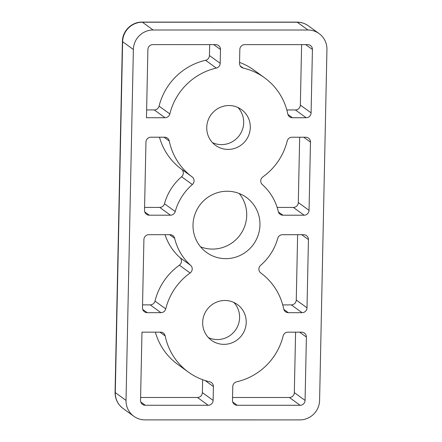 <?xml version="1.0" encoding="UTF-8"?>
<svg xmlns="http://www.w3.org/2000/svg" width="442" height="442" viewBox="0 0 442 442"><rect width="100%" height="100%" fill="white"/><g stroke="black" fill="none" stroke-linecap="round" stroke-linejoin="round"><path stroke-width="0.66" d="M126.025 400.386A19.641 19.21 125.9 0 0 133.86 416.298A19.641 19.21 125.9 0 0 144.97 419.883L299.82 419.9A19.641 19.21 125.9 0 0 319.588 400.408L326.936 49.504A19.641 19.21 125.9 0 0 319.096 33.598A19.641 19.21 125.9 0 0 307.991 30.012L153.136 29.995A19.641 19.21 125.9 0 0 133.374 49.487L126.025 400.386L115.274 392.606A19.641 19.21 125.9 0 0 123.114 408.513L133.86 416.298M287.781 113.942A4.912 4.801 125.9 0 0 292.422 117.732L306.151 117.732A4.912 4.801 125.9 0 0 311.091 112.859L312.422 49.504A4.912 4.801 125.9 0 0 307.682 44.631L244.774 44.625A4.912 4.801 125.9 0 0 239.835 49.498L239.542 63.328A4.912 4.801 125.9 0 0 243.21 68.079A61.377 60.035 125.9 0 1 264.515 77.759A61.377 60.035 125.9 0 1 287.781 113.942M264.515 77.759L253.769 69.974A61.377 60.035 125.9 0 0 239.564 62.41M286.819 109.953L295.4 109.953A4.912 4.801 125.9 0 0 300.345 105.08L301.61 44.631M146.462 117.716L165.032 117.721A4.912 4.801 125.9 0 0 169.827 113.931A61.377 60.035 125.9 0 1 216.326 68.074A4.912 4.801 125.9 0 0 220.188 63.322L220.475 49.493A4.912 4.801 125.9 0 0 215.74 44.62L152.833 44.614A4.912 4.801 125.9 0 0 147.893 49.487L146.462 117.716M146.622 109.936L154.28 109.936A4.912 4.801 125.9 0 0 159.081 106.146L169.827 113.931M159.081 106.146A61.377 60.035 125.9 0 1 205.574 60.294A4.912 4.801 125.9 0 0 209.436 55.543L209.668 44.62M278.3 211.547A4.912 4.801 125.9 0 0 282.908 215.204L304.107 215.21A4.912 4.801 125.9 0 0 309.052 210.337L310.477 142.103A4.912 4.801 125.9 0 0 305.742 137.23L292.013 137.23A4.912 4.801 125.9 0 0 287.212 141.02A61.377 60.035 125.9 0 1 262.824 176.922A4.912 4.801 125.9 0 0 262.316 184.546A54.012 52.83 125.9 0 1 278.3 211.547M277.151 207.425L293.361 207.425A4.912 4.801 125.9 0 0 298.3 202.552L299.67 137.23M144.523 210.315A4.912 4.801 125.9 0 0 149.258 215.193L170.457 215.193A4.912 4.801 125.9 0 0 175.22 211.541A54.012 52.83 125.9 0 1 192.342 184.541A4.912 4.801 125.9 0 0 192.148 176.91A61.377 60.035 125.9 0 1 169.264 141.004A4.912 4.801 125.9 0 0 164.623 137.213L150.893 137.213A4.912 4.801 125.9 0 0 145.954 142.086L144.523 210.315M159.474 137.213A61.377 60.035 125.9 0 0 181.397 169.126L192.148 176.91M144.584 207.408L159.711 207.408A4.912 4.801 125.9 0 0 164.474 203.756A54.012 52.83 125.9 0 1 181.59 176.756A4.912 4.801 125.9 0 0 181.397 169.126M283.698 308.886A4.912 4.801 125.9 0 0 288.339 312.676L302.068 312.682A4.912 4.801 125.9 0 0 307.008 307.809L308.439 239.575A4.912 4.801 125.9 0 0 303.704 234.702L282.499 234.702A4.912 4.801 125.9 0 0 277.736 238.354A54.012 52.83 125.9 0 1 260.62 265.355A4.912 4.801 125.9 0 0 260.813 272.979A61.377 60.035 125.9 0 1 283.698 308.886M282.736 304.897L291.317 304.897A4.912 4.801 125.9 0 0 296.262 300.024L297.626 234.702M142.479 307.792A4.912 4.801 125.9 0 0 147.219 312.665L160.949 312.665A4.912 4.801 125.9 0 0 165.744 308.875A61.377 60.035 125.9 0 1 190.132 272.974A4.912 4.801 125.9 0 0 190.646 265.344A54.012 52.83 125.9 0 1 174.662 238.343A4.912 4.801 125.9 0 0 170.048 234.685L148.849 234.685A4.912 4.801 125.9 0 0 143.91 239.558L142.479 307.792M165.059 234.685A54.012 52.83 125.9 0 0 179.9 257.564L190.646 265.344M142.539 304.881L150.197 304.881A4.912 4.801 125.9 0 0 154.998 301.09A61.377 60.035 125.9 0 1 179.386 265.189A4.912 4.801 125.9 0 0 179.9 257.564M232.481 400.397A4.912 4.801 125.9 0 0 237.221 405.27L300.129 405.281A4.912 4.801 125.9 0 0 305.068 400.408L306.394 337.047A4.912 4.801 125.9 0 0 301.659 332.174L287.93 332.174A4.912 4.801 125.9 0 0 283.129 335.964A61.377 60.035 125.9 0 1 236.636 381.816A4.912 4.801 125.9 0 0 232.774 386.568L232.481 400.397M232.542 397.491L289.377 397.496A4.912 4.801 125.9 0 0 294.317 392.623L295.587 332.174M140.539 400.391A4.912 4.801 125.9 0 0 145.28 405.264L208.188 405.27A4.912 4.801 125.9 0 0 213.127 400.397L213.414 386.568A4.912 4.801 125.9 0 0 209.751 381.816A61.377 60.035 125.9 0 1 188.441 372.136A61.377 60.035 125.9 0 1 165.181 335.953A4.912 4.801 125.9 0 0 160.54 332.157L141.97 332.157L140.539 400.391M155.391 332.157A61.377 60.035 125.9 0 0 177.695 364.352L188.441 372.136M140.6 397.48L197.436 397.485A4.912 4.801 125.9 0 0 202.375 392.612L202.646 379.7M202.663 322.417A22.094 21.614 -54.1 0 1 214.84 302.936A22.094 21.614 -54.1 0 1 237.398 304.521A22.094 21.614 -54.1 0 1 241.945 335.097A22.094 21.614 -54.1 0 1 211.48 340.318A22.094 21.614 -54.1 0 1 202.663 322.417M250.299 127.478A22.094 21.614 125.9 0 0 241.481 109.577A22.094 21.614 125.9 0 0 211.016 114.798A22.094 21.614 125.9 0 0 215.563 145.374A22.094 21.614 125.9 0 0 238.116 146.954A22.094 21.614 125.9 0 0 250.299 127.478M259.957 224.95A33.968 33.222 125.9 0 0 246.398 197.436A33.968 33.222 125.9 0 0 199.569 205.464A33.968 33.222 125.9 0 0 206.563 252.459A33.968 33.222 125.9 0 0 241.233 254.89A33.968 33.222 125.9 0 0 259.957 224.95M200.558 246.824A33.968 33.222 125.9 0 0 246.724 215.37A33.968 33.222 125.9 0 0 239.172 193.491M212.492 142.655A22.094 21.614 125.9 0 0 243.68 122.688A22.094 21.614 125.9 0 0 237.94 107.505M233.857 302.45A22.094 21.614 -54.1 0 1 235.332 330.307A22.094 21.614 -54.1 0 1 208.409 337.6M296.936 22.117A14.73 2.497 90 0 1 297.239 22.227L142.39 22.21A14.73 2.497 -90 0 0 142.086 22.1L296.936 22.117C301.129 22.15 304.936 23.382 308.35 25.813A19.641 19.21 125.9 0 0 297.239 22.227L307.991 30.012M133.374 49.487L122.622 41.703A19.641 19.21 125.9 0 1 142.39 22.21L153.136 29.995M287.924 114.478L292.422 117.732M240.238 65.924L243.21 68.079M305.687 44.631L312.422 49.504M300.345 105.08L311.091 112.859M295.4 109.953L306.151 117.732M154.28 109.936L165.032 117.721M213.746 44.62L220.475 49.493M209.436 55.543L220.188 63.322M205.574 60.294L216.326 68.074M278.416 211.95L282.908 215.204M303.748 137.23L310.477 142.103M298.3 202.552L309.052 210.337M293.361 207.425L304.107 215.21M144.761 211.933L149.258 215.193M164.026 137.213L169.264 141.004M181.59 176.756L192.342 184.541M164.474 203.756L175.22 211.541M159.711 207.408L170.457 215.193M283.841 309.422L288.339 312.676M301.704 234.702L308.439 239.575M296.262 300.024L307.008 307.809M291.317 304.897L302.068 312.682M142.722 309.411L147.219 312.665M169.612 234.685L174.662 238.343M179.386 265.189L190.132 272.974M154.998 301.09L165.744 308.875M150.197 304.881L160.949 312.665M232.724 402.016L237.221 405.27M299.665 332.174L306.394 337.047M294.317 392.623L305.068 400.408M289.377 397.496L300.129 405.281M140.783 402.01L145.28 405.264M159.943 332.157L165.181 335.953M205.082 380.534L213.414 386.568M202.375 392.612L213.127 400.397M197.436 397.485L208.188 405.27M122.622 41.703L115.274 392.606A14.73 1.768 -178.8 0 1 115.064 392.297L122.412 41.393A14.73 1.768 -178.8 0 0 122.622 41.703M308.35 25.813L319.096 33.598M142.086 22.1C131.716 21.846 122.379 31.028 122.412 41.393M115.064 392.297C115.091 399.021 117.776 404.43 123.114 408.513"/></g></svg>
